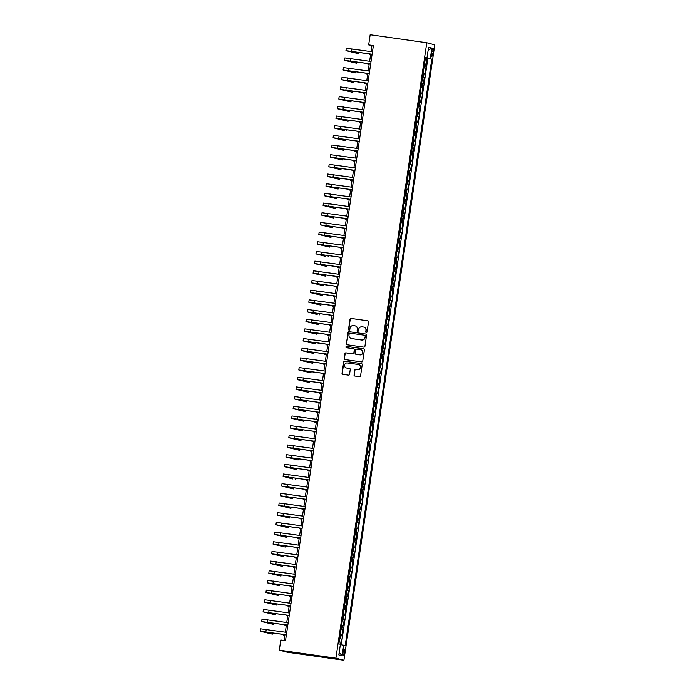 <?xml version="1.0" encoding="UTF-8"?>
<svg xmlns="http://www.w3.org/2000/svg" width="695" height="695" viewBox="0 0 695 695"><rect width="100%" height="100%" fill="white"/><g stroke="black" fill="none" stroke-linecap="round" stroke-linejoin="round"><path stroke-width="1.04" d="M366.3 332.54A0.669 0.652 -75.5 0 0 367.047 331.967L368.532 321.872A0.964 0.938 -75.5 0 0 367.751 320.795L351.079 318.432A0.964 0.938 -75.5 0 0 350.011 319.248L348.525 329.334A0.669 0.652 -75.5 0 0 349.072 330.099A0.669 0.652 -75.5 0 0 349.82 329.526L350.011 328.214A3.075 2.989 -75.5 0 1 353.425 325.599L354.815 325.79A3.075 2.989 -75.5 0 1 357.326 329.256L357.134 330.559A0.669 0.652 -75.5 0 0 357.682 331.315A0.669 0.652 -75.5 0 0 358.429 330.742L358.629 329.439A3.075 2.989 -75.5 0 1 362.034 326.815L363.424 327.015A3.075 2.989 -75.5 0 1 365.944 330.472L365.744 331.776A0.669 0.652 -75.5 0 0 366.3 332.54M344.512 652.37A3.127 0.712 98.1 0 0 344.26 649.087A3.127 0.712 98.1 0 0 343.13 652.014A3.127 0.712 98.1 0 0 343.382 655.289A3.127 0.712 98.1 0 0 344.512 652.37M354.033 374.944A0.964 0.938 -75.5 0 0 354.815 376.021L359.497 376.681A0.964 0.938 -75.5 0 0 360.557 375.865L362.217 364.658A0.964 0.938 -75.5 0 0 361.426 363.581L344.763 361.218A0.964 0.938 -75.5 0 0 343.695 362.034L342.036 373.241A0.964 0.938 -75.5 0 0 342.826 374.327L348.473 375.126A0.964 0.938 -75.5 0 0 349.542 374.301L350.245 369.505A0.964 0.938 -75.5 0 0 349.463 368.428L346.666 368.029A2.571 2.502 -75.5 0 1 344.581 364.997A2.571 2.502 -75.5 0 1 347.413 362.946L358.385 364.501A2.571 2.502 -75.5 0 1 360.462 367.533A2.571 2.502 -75.5 0 1 357.638 369.584L355.805 369.323A0.964 0.938 -75.5 0 0 354.737 370.148L354.25 374.996A0.964 0.938 -75.5 0 0 354.824 376.021M426.782 42.769L370.174 34.75L368.671 44.906L373.389 45.575L285.515 640.66L280.797 639.991L279.303 650.155L335.911 658.174L426.782 42.769L434.783 44.845L343.912 660.25L335.911 658.174M363.859 347.144A0.964 0.938 -75.5 0 0 364.918 346.327L366.578 335.12A0.964 0.938 -75.5 0 0 365.796 334.043L349.125 331.68A0.964 0.938 -75.5 0 0 348.056 332.497L346.405 343.704A0.964 0.938 -75.5 0 0 347.187 344.781L363.859 347.144M364.397 349.889L362.738 361.096A0.964 0.938 -75.5 0 1 361.678 361.913L345.007 359.55A0.964 0.938 -75.5 0 1 344.216 358.472L344.929 353.677A0.964 0.938 -75.5 0 1 345.997 352.86L352.756 353.816A0.964 0.938 -75.5 0 0 353.825 352.999L354.294 349.82A0.964 0.938 -75.5 0 0 353.503 348.734L346.466 347.735A0.669 0.652 -75.5 0 1 345.928 346.944A0.669 0.652 -75.5 0 1 346.666 346.405L363.607 348.812A0.964 0.938 -75.5 0 1 364.397 349.889M340.541 644.613L341.375 638.966L339.655 638.714M339.673 638.575L340.593 638.757L341.158 634.891L341.949 635.091L342.809 629.288L341.089 629.045M341.106 628.905L342.018 629.079L342.592 625.213L343.382 625.413L344.233 619.61L342.513 619.367M342.531 619.228L343.443 619.401L344.016 615.535L344.807 615.735L345.667 609.932L343.938 609.689M343.964 609.55L344.876 609.732L345.45 605.858L346.24 606.066L347.092 600.254L345.372 600.011M345.389 599.872L346.301 600.054L346.875 596.18L347.665 596.388L348.525 590.585L346.796 590.333M346.822 590.194L347.735 590.376L348.308 586.502L349.099 586.71L349.95 580.907L348.23 580.664M348.247 580.525L349.159 580.699L349.733 576.833L350.523 577.032L351.383 571.229L349.655 570.986M349.681 570.847L350.593 571.021L351.166 567.155L351.948 567.355L352.808 561.551L351.088 561.308M351.105 561.169L352.017 561.351L352.591 557.477L353.381 557.685L354.241 551.873L352.513 551.63M352.539 551.491L353.451 551.674L354.024 547.799L354.806 548.007L355.666 542.204L353.946 541.952M353.964 541.813L354.876 541.996L355.449 538.121L356.24 538.33L357.1 532.526L355.371 532.283M355.397 532.144L356.309 532.318L356.882 528.452L357.664 528.652L358.524 522.849L356.804 522.605M356.822 522.466L357.734 522.64L358.307 518.774L359.098 518.974L359.958 513.171L358.229 512.927M358.255 512.788L359.167 512.971L359.732 509.096L360.523 509.305L361.383 503.493L359.663 503.25M359.68 503.111L360.592 503.293L361.165 499.418L361.956 499.627L362.807 493.824L361.087 493.572M361.113 493.433L362.026 493.615L362.59 489.74L363.381 489.949L364.241 484.146L362.521 483.902M362.538 483.763L363.45 483.937L364.024 480.071L364.814 480.271L365.666 474.468L363.945 474.225M363.963 474.086L364.884 474.259L365.448 470.393L366.239 470.593L367.099 464.79L365.379 464.547M365.396 464.408L366.308 464.59L366.882 460.716L367.672 460.924L368.524 455.112L366.804 454.869M366.821 454.73L367.733 454.912L368.307 451.038L369.097 451.246L369.957 445.443L368.228 445.191M368.254 445.052L369.167 445.234L369.74 441.36L370.531 441.568L371.382 435.765L369.662 435.522M369.679 435.383L370.591 435.557L371.165 431.691L371.955 431.89L372.815 426.087L371.087 425.844M371.113 425.705L372.025 425.879L372.598 422.013L373.389 422.213L374.24 416.409L372.52 416.166M372.537 416.027L373.45 416.209L374.023 412.335L374.814 412.543L375.674 406.731L373.945 406.488M373.971 406.349L374.883 406.532L375.456 402.657L376.247 402.865L377.098 397.062L375.378 396.81M375.396 396.671L376.308 396.854L376.881 392.979L377.672 393.188L378.532 387.384L376.803 387.141M376.829 387.002L377.741 387.176L378.315 383.31L379.096 383.51L379.957 377.706L378.236 377.463M378.254 377.324L379.166 377.498L379.739 373.632L380.53 373.832L381.39 368.029L379.661 367.785M379.687 367.646L380.599 367.829L381.173 363.954L381.955 364.163L382.815 358.351L381.095 358.107M381.112 357.968L382.024 358.151L382.597 354.276L383.388 354.485L384.248 348.682L382.519 348.43M382.545 348.291L383.458 348.473L384.022 344.598L384.813 344.807L385.673 339.004L383.953 338.76M383.97 338.613L384.882 338.795L385.456 334.929L386.246 335.129L387.106 329.326L385.378 329.083M385.404 328.943L386.316 329.117L386.88 325.251L387.671 325.451L388.531 319.648L386.811 319.405M386.828 319.266L387.74 319.448L388.314 315.573L389.104 315.782L389.956 309.97L388.236 309.727M388.253 309.588L389.174 309.77L389.739 305.896L390.529 306.104L391.389 300.292L389.669 300.049M389.687 299.91L390.599 300.092L391.172 296.218L391.963 296.426L392.814 290.623L391.094 290.38M391.111 290.232L392.032 290.414L392.597 286.548L393.387 286.748L394.247 280.945L392.527 280.702M392.545 280.563L393.457 280.737L394.03 276.871L394.821 277.07L395.672 271.267L393.952 271.024M393.969 270.885L394.882 271.067L395.455 267.193L396.246 267.401L397.106 261.589L395.377 261.346M395.403 261.207L396.315 261.389L396.888 257.515L397.679 257.723L398.53 251.911L396.81 251.668M396.828 251.529L397.74 251.712L398.313 247.837L399.104 248.046L399.964 242.242L398.235 241.999M398.261 241.851L399.173 242.034L399.747 238.168L400.537 238.368L401.389 232.564L399.668 232.321M399.686 232.182L400.598 232.356L401.171 228.49L401.962 228.69L402.822 222.887L401.093 222.643M401.119 222.504L402.031 222.687L402.605 218.812L403.387 219.021L404.247 213.209L402.527 212.965M402.544 212.826L403.456 213.009L404.03 209.134L404.82 209.343L405.68 203.531L403.951 203.287M403.977 203.149L404.89 203.331L405.463 199.456L406.245 199.665L407.105 193.862L405.385 193.618M405.402 193.471L406.314 193.653L406.888 189.787L407.678 189.987L408.538 184.184L406.81 183.94M406.836 183.801L407.748 183.975L408.321 180.109L409.103 180.309L409.963 174.506L408.243 174.263M408.26 174.124L409.173 174.297L409.746 170.431L410.536 170.64L411.397 164.828L409.668 164.585M409.694 164.446L410.606 164.628L411.171 160.754L411.961 160.962L412.821 155.15L411.101 154.907M411.119 154.768L412.031 154.95L412.604 151.076L413.395 151.284L414.246 145.481L412.526 145.238M412.543 145.09L413.464 145.272L414.029 141.406L414.819 141.606L415.68 135.803L413.959 135.56M413.977 135.421L414.889 135.595L415.462 131.729L416.253 131.928L417.104 126.125L415.384 125.882M415.402 125.743L416.322 125.917L416.887 122.051L417.678 122.259L418.538 116.447L416.818 116.204M416.835 116.065L417.747 116.247L418.32 112.373L419.111 112.581L419.962 106.769L418.242 106.526M418.26 106.387L419.172 106.57L419.745 102.695L420.536 102.903L421.396 97.1L419.667 96.857M419.693 96.709L420.605 96.892L421.179 93.026L421.969 93.226L422.821 87.422L421.101 87.179M421.118 87.04L422.03 87.214L422.603 83.348L423.394 83.548L424.254 77.744L422.525 77.501M422.551 77.362L423.464 77.536L424.037 73.67L424.827 73.879L425.679 68.067L423.976 67.684M423.959 67.823L425.679 68.067M431.89 51.03L431.578 53.159A3.032 0.686 98.1 0 0 431.821 56.338A3.032 0.686 98.1 0 0 432.924 53.506L433.237 51.378A3.032 0.686 98.1 0 0 432.994 48.198A3.032 0.686 98.1 0 0 431.89 51.03M340.359 644.578L345.207 645.516L431.795 59.145L425.418 57.954M343.695 645.125L342.122 655.767L338.839 654.916L340.411 644.274L338.891 643.883L425.479 57.503L426.999 57.894L428.563 47.251L431.856 48.103L430.283 58.745M341.28 644.725L427.833 58.58L427.112 58.389L426.252 64.201L424.549 63.81M423.464 77.536L424.254 77.744M422.03 87.214L422.821 87.422M420.605 96.892L421.396 97.1M419.172 106.57L419.962 106.769M417.747 116.247L418.538 116.447M416.322 125.917L417.104 126.125M414.889 135.595L415.68 135.803M413.464 145.272L414.246 145.481M412.031 154.95L412.821 155.15M410.606 164.628L411.397 164.828M409.173 174.297L409.963 174.506M407.748 183.975L408.538 184.184M406.314 193.653L407.105 193.862M404.89 203.331L405.68 203.531M403.456 213.009L404.247 213.209M402.031 222.687L402.822 222.887M400.598 232.356L401.389 232.564M399.173 242.034L399.964 242.242M397.74 251.712L398.53 251.911M396.315 261.389L397.106 261.589M394.882 271.067L395.672 271.267M393.457 280.737L394.247 280.945M392.032 290.414L392.814 290.623M390.599 300.092L391.389 300.292M389.174 309.77L389.956 309.97M387.74 319.448L388.531 319.648M386.316 329.117L387.106 329.326M384.882 338.795L385.673 339.004M383.458 348.473L384.248 348.682M382.024 358.151L382.815 358.351M380.599 367.829L381.39 368.029M379.166 377.498L379.957 377.706M377.741 387.176L378.532 387.384M376.308 396.854L377.098 397.062M374.883 406.532L375.674 406.731M373.45 416.209L374.24 416.409M372.025 425.879L372.815 426.087M370.591 435.557L371.382 435.765M369.167 445.234L369.957 445.443M367.733 454.912L368.524 455.112M366.308 464.59L367.099 464.79M364.884 474.259L365.666 474.468M363.45 483.937L364.241 484.146M362.026 493.615L362.807 493.824M360.592 503.293L361.383 503.493M359.167 512.971L359.958 513.171M357.734 522.64L358.524 522.849M356.309 532.318L357.1 532.526M354.876 541.996L355.666 542.204M353.451 551.674L354.241 551.873M352.017 561.351L352.808 561.551M350.593 571.021L351.383 571.229M349.159 580.699L349.95 580.907M347.735 590.376L348.525 590.585M346.301 600.054L347.092 600.254M344.876 609.732L345.667 609.932M343.443 619.401L344.233 619.61M342.018 629.079L342.809 629.288M340.593 638.757L341.375 638.966M279.303 650.155L287.304 652.231L343.912 660.25M368.671 44.906L371.921 45.748L371.052 51.604M370.687 54.088L369.627 61.282M369.262 63.766L368.194 70.96M367.829 73.435L366.769 80.637M366.404 83.113L365.335 90.307M364.971 92.791L363.911 99.984M363.546 102.469L362.477 109.662M362.112 112.147L361.053 119.34M360.688 121.816L359.619 129.018M359.254 131.494L358.194 138.687M357.829 141.172L356.761 148.365M356.396 150.85L355.336 158.043M354.971 160.528L353.911 167.721M353.538 170.197L352.478 177.399M352.113 179.875L351.053 187.068M350.68 189.553L349.62 196.746M349.255 199.23L348.195 206.424M347.821 208.908L346.762 216.102M346.397 218.578L345.337 225.779M344.972 228.255L343.903 235.449M343.538 237.933L342.479 245.127M342.114 247.611L341.045 254.804M340.68 257.289L339.62 264.482M339.256 266.958L338.187 274.16M337.822 276.636L336.762 283.829M336.397 286.314L335.329 293.507M334.964 295.992L333.904 303.185M333.539 305.67L332.471 312.863M332.106 315.348L331.046 322.541M330.681 325.017L329.612 332.21M329.248 334.695L328.188 341.888M327.823 344.373L326.763 351.566M326.389 354.05L325.329 361.244M324.965 363.728L323.905 370.921M323.531 373.397L322.471 380.599M322.106 383.075L321.047 390.269M320.673 392.753L319.613 399.946M319.248 402.431L318.188 409.624M317.823 412.109L316.755 419.302M316.39 421.778L315.33 428.98M314.965 431.456L313.897 438.649M313.532 441.134L312.472 448.327M312.107 450.812L311.039 458.005M310.674 460.49L309.614 467.683M309.249 470.159L308.18 477.361M307.815 479.837L306.756 487.03M306.391 489.515L305.322 496.708M304.957 499.192L303.897 506.386M303.533 508.87L302.473 516.064M302.099 518.539L301.039 525.741M300.674 528.217L299.615 535.411M299.241 537.895L298.181 545.089M297.816 547.573L296.756 554.766M296.383 557.251L295.323 564.444M294.958 566.92L293.898 574.122M293.533 576.598L292.465 583.791M292.1 586.276L291.04 593.469M290.675 595.954L289.607 603.147M289.242 605.632L288.182 612.825M287.817 615.301L286.748 622.503M286.383 624.979L285.324 632.172M284.959 634.657L284.099 640.46M373.337 45.948L371.921 45.748M425.383 58.145L427.112 58.389M427.833 58.58L431.795 59.145M425.444 57.728L426.999 57.894M424.037 73.67L423.125 73.488M422.603 83.348L421.691 83.165M421.179 93.026L420.267 92.843M419.745 102.695L418.833 102.521M418.32 112.373L417.408 112.199M416.887 122.051L415.975 121.868M415.462 131.729L414.55 131.546M414.029 141.406L413.117 141.224M412.604 151.076L411.692 150.902M411.171 160.754L410.259 160.58M409.746 170.431L408.834 170.249M408.321 180.109L407.4 179.927M406.888 189.787L405.976 189.605M405.463 199.456L404.542 199.283M404.03 209.134L403.117 208.96M402.605 218.812L401.693 218.63M401.171 228.49L400.259 228.308M399.747 238.168L398.834 237.985M398.313 247.837L397.401 247.663M396.888 257.515L395.976 257.341M395.455 267.193L394.543 267.01M394.03 276.871L393.118 276.688M392.597 286.548L391.685 286.366M391.172 296.218L390.26 296.044M389.739 305.896L388.826 305.722M388.314 315.573L387.402 315.391M386.88 325.251L385.968 325.069M385.456 334.929L384.543 334.747M384.022 344.598L383.11 344.425M382.597 354.276L381.685 354.103M381.173 363.954L380.252 363.772M379.739 373.632L378.827 373.45M378.315 383.31L377.394 383.127M376.881 392.979L375.969 392.805M375.456 402.657L374.544 402.483M374.023 412.335L373.111 412.152M372.598 422.013L371.686 421.83M371.165 431.691L370.253 431.508M369.74 441.36L368.828 441.186M368.307 451.038L367.394 450.864M366.882 460.716L365.97 460.533M365.448 470.393L364.536 470.211M364.024 480.071L363.111 479.889M362.59 489.74L361.678 489.567M361.165 499.418L360.253 499.245M359.732 509.096L358.82 508.914M358.307 518.774L357.395 518.592M356.882 528.452L355.962 528.269M355.449 538.121L354.537 537.947M354.024 547.799L353.103 547.625M352.591 557.477L351.679 557.294M351.166 567.155L350.254 566.972M349.733 576.833L348.82 576.65M348.308 586.502L347.396 586.328M346.875 596.18L345.962 596.006M345.45 605.858L344.538 605.675M344.016 615.535L343.104 615.353M342.592 625.213L341.679 625.031M341.158 634.891L340.246 634.709M428.111 50.344L431.856 48.103M342.122 655.767L339.203 652.44M366.334 332.54A0.669 0.652 -75.5 0 1 365.961 331.836L366.161 330.533A3.075 2.989 -75.5 0 0 363.859 327.11M355.241 325.886A3.075 2.989 -75.5 0 1 357.543 329.308L357.352 330.612A0.669 0.652 -75.5 0 0 357.725 331.324M367.751 320.795L351.296 318.484A0.964 0.938 -75.5 0 0 350.228 319.3L348.742 329.395A0.669 0.652 -75.5 0 0 349.116 330.099M365.796 334.043L349.342 331.732A0.964 0.938 -75.5 0 0 348.273 332.549L346.614 343.756A0.964 0.938 -75.5 0 0 347.196 344.79M365.127 335.98A0.669 0.652 -75.5 0 0 364.58 335.225L349.941 333.148A0.669 0.652 -75.5 0 0 349.203 333.722L348.994 335.103A3.075 2.989 -75.5 0 0 351.514 338.561L361.513 339.977A3.075 2.989 -75.5 0 0 364.927 337.362L365.344 336.041A0.669 0.652 -75.5 0 0 364.797 335.285M365.344 336.041L365.136 337.414A3.075 2.989 -75.5 0 1 361.73 340.037L351.722 338.621M353.72 348.794A0.964 0.938 -75.5 0 1 354.511 349.872L354.042 353.051A0.964 0.938 -75.5 0 1 352.973 353.868L346.214 352.912A0.964 0.938 -75.5 0 0 345.146 353.729L344.433 358.533A0.964 0.938 -75.5 0 0 345.015 359.558M363.815 348.864L346.883 346.466A0.669 0.652 -75.5 0 0 346.51 347.743M359.767 354.806A2.571 2.502 -75.5 0 0 362.599 352.756A2.571 2.502 -75.5 0 0 360.523 349.733L356.657 349.177A0.964 0.938 -75.5 0 0 355.588 350.002L355.119 353.182A0.964 0.938 -75.5 0 0 355.901 354.259L359.984 354.867A2.571 2.502 -75.5 0 0 362.816 352.817A2.571 2.502 -75.5 0 0 360.896 349.811M359.984 354.867L356.118 354.32M358.759 364.588A2.571 2.502 -75.5 0 1 360.679 367.594A2.571 2.502 -75.5 0 1 357.856 369.644L356.022 369.384A0.964 0.938 -75.5 0 0 354.954 370.2L354.25 374.996M349.463 368.428L346.875 368.089M361.426 363.581L344.981 361.27A0.964 0.938 -75.5 0 0 343.912 362.086L342.253 373.302A0.964 0.938 -75.5 0 0 342.835 374.327M370.574 54.853L369.141 54.462L370.617 54.566M372.103 54.288L348.369 51.022L358.099 53.558L345.945 50.666L346.301 48.25L372.468 51.804M345.945 50.666L372.112 54.227M358.099 53.558L358.281 52.334M369.149 64.531L367.716 64.14L369.184 64.244M367.716 74.209L366.282 73.809L367.759 73.922M366.291 83.878L364.858 83.487L366.326 83.591M364.858 93.556L363.424 93.165L364.901 93.269M370.678 63.966L346.935 60.7L356.674 63.236L344.52 60.343L344.876 57.92L371.043 61.481M344.52 60.343L370.687 63.905M356.674 63.236L356.856 62.003M369.245 73.644L345.511 70.377L355.249 72.914L343.087 70.021L343.443 67.597L369.61 71.159M343.087 70.021L369.254 73.574M355.249 72.914L355.423 71.681M367.82 83.313L344.077 80.047L353.816 82.592L341.662 79.69L342.018 77.275L368.185 80.837M341.662 79.69L367.829 83.252M353.816 82.592L353.998 81.358M366.387 92.991L342.652 89.725L352.391 92.27L340.229 89.368L340.593 86.953L366.76 90.515M340.229 89.368L366.395 92.93M352.391 92.27L352.573 91.036M363.433 103.234L361.999 102.843L363.476 102.947M364.962 102.669L341.219 99.402L350.958 101.939L338.804 99.046L339.16 96.631L365.327 100.184M338.804 99.046L364.971 102.608M350.958 101.939L351.14 100.714M361.999 112.911L360.566 112.521L362.043 112.625M363.528 112.347L339.794 109.08L349.533 111.617L337.37 108.724L337.735 106.3L363.902 109.862M337.37 108.724L363.537 112.286M349.533 111.617L349.715 110.383M360.575 122.589L359.141 122.19L360.618 122.303M362.104 122.025L338.369 118.758L348.099 121.295L335.946 118.402L336.302 115.978L362.469 119.54M335.946 118.402L362.112 121.955M348.099 121.295L348.282 120.061M359.141 132.258L357.708 131.868L359.185 131.972M360.67 131.694L336.936 128.436L344.312 130.634L334.521 128.071L334.877 125.656L361.044 129.218M334.521 128.071L360.688 131.633M346.675 130.973L346.857 129.739M357.716 141.936L356.283 141.545L357.76 141.65M359.245 141.372L335.511 138.105L345.241 140.651L333.087 137.749L333.444 135.334L359.61 138.896M333.087 137.749L359.254 141.311M345.241 140.651L345.424 139.417M356.283 151.614L354.85 151.223L356.327 151.328M357.821 151.05L334.078 147.783L343.817 150.32L331.663 147.427L332.019 145.012L358.186 148.565M331.663 147.427L357.829 150.989M343.817 150.32L343.999 149.095M354.858 161.292L353.425 160.901L354.902 161.005M356.387 160.727L332.653 157.461L342.383 159.998L330.229 157.105L330.585 154.681L356.752 158.243M330.229 157.105L356.396 160.667M342.383 159.998L342.565 158.764M353.425 170.97L352 170.57L353.468 170.683M354.963 170.405L331.22 167.139L340.958 169.676L328.805 166.783L329.161 164.359L355.327 167.921M328.805 166.783L354.971 170.336M340.958 169.676L341.141 168.442M352 180.639L350.567 180.248L352.044 180.352M353.529 180.075L329.795 176.817L339.525 179.353L327.371 176.452L327.727 174.037L353.894 177.599M327.371 176.452L353.538 180.014M339.525 179.353L339.707 178.12M350.567 190.317L349.142 189.926L350.61 190.03M352.104 189.752L328.361 186.486L338.1 189.031L325.946 186.13L326.303 183.715L352.469 187.276M325.946 186.13L352.113 189.692M338.1 189.031L338.283 187.798M349.142 199.995L347.709 199.604L349.185 199.708M350.671 199.43L326.937 196.164L336.667 198.701L324.513 195.808L324.869 193.392L351.036 196.946M324.513 195.808L350.68 199.369M336.667 198.701L336.849 197.476M347.709 209.673L346.284 209.282L347.752 209.386M349.246 209.108L325.503 205.842L335.242 208.378L323.088 205.485L323.444 203.062L349.611 206.624M323.088 205.485L349.255 209.047M335.242 208.378L335.424 207.145M346.284 219.351L344.85 218.951L346.327 219.064M347.813 218.786L324.079 215.52L333.809 218.056L321.655 215.163L322.011 212.739L348.178 216.301M321.655 215.163L347.821 218.716M333.809 218.056L333.991 216.823M344.85 229.029L343.426 228.629L344.894 228.733M346.388 228.455L322.645 225.197L332.384 227.734L320.23 224.833L320.586 222.417L346.753 225.979M320.23 224.833L346.397 228.394M332.384 227.734L332.566 226.501M343.426 238.698L341.992 238.307L343.469 238.411M344.955 238.133L321.22 234.867L330.959 237.412L318.796 234.51L319.153 232.095L345.319 235.657M318.796 234.51L344.963 238.072M330.959 237.412L331.133 236.178M342.001 248.376L340.567 247.985L342.036 248.089M343.53 247.811L319.787 244.544L329.526 247.081L317.372 244.188L317.728 241.773L343.895 245.326M317.372 244.188L343.538 247.75M329.526 247.081L329.708 245.856M340.567 258.054L339.134 257.663L340.611 257.767M342.096 257.489L318.362 254.222L325.738 256.429L315.938 253.866L316.294 251.442L342.47 255.004M315.938 253.866L342.105 257.428M328.101 256.759L328.275 255.525M339.143 267.731L337.709 267.332L339.177 267.445M340.672 267.167L316.929 263.9L326.667 266.437L314.514 263.544L314.87 261.12L341.036 264.682M314.514 263.544L340.68 267.097M326.667 266.437L326.85 265.203M337.709 277.409L336.276 277.01L337.753 277.114M339.238 276.836L315.504 273.578L325.243 276.115L313.08 273.213L313.445 270.798L339.612 274.36M313.08 273.213L339.247 276.775M325.243 276.115L325.425 274.881M336.284 287.078L334.851 286.688L336.328 286.792M337.813 286.514L314.079 283.247L323.809 285.793L311.655 282.891L312.012 280.476L338.178 284.038M311.655 282.891L337.822 286.453M323.809 285.793L323.992 284.559M334.851 296.756L333.418 296.365L334.894 296.47M336.38 296.192L312.646 292.925L322.384 295.462L310.222 292.569L310.587 290.154L336.754 293.707M310.222 292.569L336.389 296.131M322.384 295.462L322.567 294.237M333.426 306.434L331.993 306.043L333.47 306.147M334.955 305.87L311.221 302.603L320.951 305.14L308.797 302.247L309.153 299.823L335.32 303.385M308.797 302.247L334.964 305.809M320.951 305.14L321.133 303.906M331.993 316.112L330.559 315.712L332.036 315.825M333.522 315.547L309.788 312.281L317.163 314.488L307.372 311.925L307.729 309.501L333.895 313.063M307.372 311.925L333.539 315.478M319.526 314.818L319.709 313.584M330.568 325.79L329.135 325.39L330.612 325.495M332.097 325.217L308.363 321.959L318.093 324.495L305.939 321.594L306.295 319.179L332.462 322.741M305.939 321.594L332.106 325.156M318.093 324.495L318.275 323.262M329.135 335.459L327.701 335.068L329.178 335.172M330.672 334.894L306.929 331.628L316.668 334.173L304.514 331.272L304.87 328.857L331.037 332.418M304.514 331.272L330.681 334.834M316.668 334.173L316.851 332.94M327.71 345.137L326.276 344.746L327.753 344.85M329.239 344.572L305.505 341.306L315.235 343.843L303.081 340.95L303.437 338.535L329.604 342.088M303.081 340.95L329.248 344.512M315.235 343.843L315.417 342.618M326.276 354.815L324.852 354.424L326.32 354.528M327.814 354.25L304.071 350.984L313.81 353.52L301.656 350.628L302.012 348.204L328.179 351.766M301.656 350.628L327.823 354.189M313.81 353.52L313.992 352.287M324.852 364.493L323.418 364.102L324.895 364.206M326.381 363.928L302.646 360.662L312.376 363.198L300.223 360.305L300.579 357.882L326.746 361.443M300.223 360.305L326.389 363.859M312.376 363.198L312.559 361.965M323.418 374.171L321.993 373.771L323.462 373.884M324.956 373.597L301.213 370.339L310.952 372.876L298.798 369.975L299.154 367.559L325.321 371.121M298.798 369.975L324.965 373.536M310.952 372.876L311.134 371.643M321.993 383.84L320.56 383.449L322.037 383.553M323.522 383.275L299.788 380.009L309.518 382.554L297.364 379.652L297.721 377.237L323.887 380.799M297.364 379.652L323.531 383.214M309.518 382.554L309.701 381.32M320.56 393.518L319.135 393.127L320.604 393.231M322.098 392.953L298.355 389.687L308.094 392.223L295.94 389.33L296.296 386.915L322.463 390.468M295.94 389.33L322.106 392.892M308.094 392.223L308.276 390.998M319.135 403.196L317.702 402.805L319.179 402.909M320.664 402.631L296.93 399.364L306.66 401.901L294.506 399.008L294.862 396.584L321.029 400.146M294.506 399.008L320.673 402.57M306.66 401.901L306.842 400.668M317.711 412.873L316.277 412.483L317.745 412.587M319.24 412.309L295.497 409.042L305.235 411.579L293.082 408.686L293.438 406.262L319.604 409.824M293.082 408.686L319.248 412.248M305.235 411.579L305.418 410.345M316.277 422.551L314.844 422.152L316.321 422.265M317.806 421.978L294.072 418.72L303.811 421.257L291.648 418.355L292.004 415.94L318.171 419.502M291.648 418.355L317.815 421.917M303.811 421.257L303.984 420.023M314.852 432.221L313.419 431.83L314.887 431.934M316.381 431.656L292.638 428.389L302.377 430.935L290.223 428.033L290.579 425.618L316.746 429.18M290.223 428.033L316.39 431.595M302.377 430.935L302.56 429.701M313.419 441.898L311.986 441.507L313.462 441.612M314.948 441.334L291.214 438.067L300.952 440.604L288.79 437.711L289.155 435.296L315.322 438.849M288.79 437.711L314.957 441.273M300.952 440.604L301.135 439.379M311.994 451.576L310.561 451.185L312.038 451.29M313.523 451.012L289.78 447.745L299.519 450.282L287.365 447.389L287.721 444.965L313.888 448.527M287.365 447.389L313.532 450.951M299.519 450.282L299.701 449.048M310.561 461.254L309.127 460.863L310.604 460.967M312.09 460.689L288.356 457.423L298.094 459.96L285.932 457.067L286.297 454.643L312.463 458.205M285.932 457.067L312.098 460.629M298.094 459.96L298.277 458.726M309.136 470.932L307.703 470.532L309.179 470.645M310.665 470.359L286.931 467.101L296.661 469.638L284.507 466.736L284.863 464.321L311.03 467.883M284.507 466.736L310.674 470.298M296.661 469.638L296.843 468.404M307.703 480.601L306.269 480.21L307.746 480.315M309.232 480.036L285.497 476.77L292.873 478.977L283.082 476.414L283.438 473.999L309.605 477.561M283.082 476.414L309.249 479.976M295.236 479.315L295.418 478.082M306.278 490.279L304.844 489.888L306.321 489.992M307.807 489.714L284.073 486.448L293.803 488.985L281.649 486.092L282.005 483.677L308.172 487.23M281.649 486.092L307.815 489.654M293.803 488.985L293.985 487.76M304.844 499.957L303.411 499.566L304.888 499.67M306.382 499.392L282.639 496.126L292.378 498.663L280.224 495.77L280.58 493.346L306.747 496.908M280.224 495.77L306.391 499.331M292.378 498.663L292.56 497.429M303.42 509.635L301.986 509.244L303.463 509.348M304.949 509.07L281.214 505.804L290.944 508.34L278.791 505.447L279.147 503.024L305.314 506.586M278.791 505.447L304.957 509.009M290.944 508.34L291.127 507.107M301.986 519.313L300.561 518.913L302.03 519.026M303.524 518.748L279.781 515.481L289.52 518.018L277.366 515.117L277.722 512.702L303.889 516.263M277.366 515.117L303.533 518.678M289.52 518.018L289.702 516.785M300.561 528.982L299.128 528.591L300.605 528.695M302.09 528.417L278.356 525.151L288.086 527.696L275.932 524.795L276.289 522.379L302.455 525.941M275.932 524.795L302.099 528.356M288.086 527.696L288.269 526.462M299.128 538.66L297.703 538.269L299.171 538.373M300.666 538.095L276.923 534.829L286.661 537.365L274.508 534.472L274.864 532.057L301.031 535.61M274.508 534.472L300.674 538.034M286.661 537.365L286.844 536.14M297.703 548.338L296.27 547.947L297.747 548.051M299.232 547.773L275.498 544.506L285.228 547.043L273.074 544.15L273.43 541.726L299.597 545.288M273.074 544.15L299.241 547.712M285.228 547.043L285.41 545.81M296.27 558.016L294.845 557.625L296.313 557.729M297.808 557.451L274.065 554.184L283.803 556.721L271.649 553.828L272.006 551.404L298.172 554.966M271.649 553.828L297.816 557.39M283.803 556.721L283.986 555.487M294.845 567.693L293.412 567.294L294.889 567.407M296.374 567.129L272.64 563.862L282.37 566.399L270.216 563.506L270.572 561.082L296.739 564.644M270.216 563.506L296.383 567.059M282.37 566.399L282.552 565.165M293.412 577.363L291.987 576.972L293.455 577.076M294.949 576.798L271.206 573.531L280.945 576.077L268.791 573.175L269.147 570.76L295.314 574.322M268.791 573.175L294.958 576.737M280.945 576.077L281.128 574.843M291.987 587.04L290.553 586.649L292.03 586.754M293.516 586.476L269.782 583.209L279.52 585.746L267.358 582.853L267.714 580.438L293.881 584M267.358 582.853L293.525 586.415M279.52 585.746L279.694 584.521M290.562 596.718L289.129 596.327L290.597 596.432M292.091 596.154L268.348 592.887L278.087 595.424L265.933 592.531L266.289 590.107L292.456 593.669M265.933 592.531L292.1 596.093M278.087 595.424L278.269 594.19M289.129 606.396L287.695 606.005L289.172 606.11M290.658 605.832L266.923 602.565L276.662 605.102L264.5 602.209L264.865 599.785L291.031 603.347M264.5 602.209L290.666 605.771M276.662 605.102L276.845 603.868M287.704 616.074L286.27 615.674L287.739 615.787M289.233 615.509L265.49 612.243L275.229 614.78L263.075 611.887L263.431 609.463L289.598 613.025M263.075 611.887L289.242 615.44M275.229 614.78L275.411 613.546M286.27 625.743L284.837 625.352L286.314 625.457M287.799 625.179L264.065 621.912L273.804 624.457L261.641 621.556L262.006 619.141L288.173 622.703M261.641 621.556L287.808 625.118M273.804 624.457L273.986 623.224M284.846 635.421L283.412 635.03L284.889 635.134M286.375 634.856L262.64 631.59L272.37 634.127L260.217 631.234L260.573 628.819L286.74 632.38M260.217 631.234L286.383 634.796M272.37 634.127L272.553 632.902M424.888 67.867L425.462 63.992M431.873 51.187L433.237 51.378M431.56 53.315L432.924 53.506M351.939 48.893L351.583 51.317M350.515 58.571L350.158 60.995M349.081 68.249L348.725 70.673M347.656 77.927L347.3 80.342M346.223 87.605L345.867 90.02M344.798 97.283L344.442 99.698M343.365 106.952L343.009 109.376M341.94 116.63L341.584 119.053M340.515 126.308L340.15 128.723M339.082 135.985L338.726 138.401M337.657 145.663L337.292 148.078M336.224 155.333L335.867 157.756M334.799 165.01L334.443 167.434M333.365 174.688L333.009 177.103M331.941 184.366L331.584 186.781M330.507 194.044L330.151 196.459M329.083 203.713L328.726 206.137M327.649 213.391L327.293 215.815M326.224 223.069L325.868 225.484M324.791 232.747L324.435 235.162M323.366 242.425L323.01 244.84M321.933 252.094L321.577 254.518M320.508 261.772L320.152 264.196M319.075 271.45L318.718 273.865M317.65 281.128L317.294 283.543M316.225 290.805L315.86 293.221M314.792 300.475L314.435 302.898M313.367 310.152L313.002 312.576M311.933 319.83L311.577 322.245M310.509 329.508L310.152 331.923M309.075 339.186L308.719 341.601M307.65 348.855L307.294 351.279M306.217 358.533L305.861 360.957M304.792 368.211L304.436 370.626M303.359 377.889L303.003 380.304M301.934 387.567L301.578 389.982M300.501 397.236L300.144 399.66M299.076 406.914L298.72 409.338M297.642 416.592L297.286 419.007M296.218 426.27L295.862 428.685M294.784 435.947L294.428 438.363M293.36 445.617L293.003 448.04M291.926 455.295L291.57 457.718M290.501 464.972L290.145 467.387M289.077 474.65L288.712 477.065M287.643 484.328L287.287 486.743M286.218 493.997L285.853 496.421M284.785 503.675L284.429 506.099M283.36 513.353L283.004 515.768M281.927 523.031L281.571 525.446M280.502 532.709L280.146 535.124M279.069 542.378L278.712 544.802M277.644 552.056L277.288 554.48M276.21 561.734L275.854 564.149M274.786 571.412L274.429 573.827M273.352 581.09L272.996 583.505M271.927 590.759L271.571 593.183M270.494 600.437L270.138 602.86M269.069 610.114L268.713 612.538M267.636 619.792L267.28 622.207M266.211 629.47L265.855 631.885M369.227 53.88L369.141 54.462M367.803 63.558L367.716 64.14M366.369 73.236L366.282 73.809M364.945 82.905L364.858 83.487M363.511 92.583L363.424 93.165M362.086 102.261L361.999 102.843M360.653 111.938L360.566 112.521M359.228 121.616L359.141 122.19M357.795 131.286L357.708 131.868M356.37 140.963L356.283 141.545M354.937 150.641L354.85 151.223M353.512 160.319L353.425 160.901M352.078 169.997L352 170.57M350.654 179.666L350.567 180.248M349.22 189.344L349.142 189.926M347.795 199.022L347.709 199.604M346.362 208.7L346.284 209.282M344.937 218.378L344.85 218.951M343.512 228.047L343.426 228.629M342.079 237.725L341.992 238.307M340.654 247.403L340.567 247.985M339.221 257.081L339.134 257.663M337.796 266.758L337.709 267.332M336.363 276.428L336.276 277.01M334.938 286.105L334.851 286.688M333.504 295.783L333.418 296.365M332.08 305.461L331.993 306.043M330.646 315.139L330.559 315.712M329.221 324.817L329.135 325.39M327.788 334.486L327.701 335.068M326.363 344.164L326.276 344.746M324.93 353.842L324.852 354.424M323.505 363.52L323.418 364.102M322.072 373.198L321.993 373.771M320.647 382.867L320.56 383.449M319.222 392.545L319.135 393.127M317.789 402.223L317.702 402.805M316.364 411.9L316.277 412.483M314.931 421.578L314.844 422.152M313.506 431.248L313.419 431.83M312.072 440.925L311.986 441.507M310.648 450.603L310.561 451.185M309.214 460.281L309.127 460.863M307.789 469.959L307.703 470.532M306.356 479.628L306.269 480.21M304.931 489.306L304.844 489.888M303.498 498.984L303.411 499.566M302.073 508.662L301.986 509.244M300.64 518.34L300.561 518.913M299.215 528.009L299.128 528.591M297.781 537.687L297.703 538.269M296.357 547.365L296.27 547.947M294.923 557.043L294.845 557.625M293.498 566.72L293.412 567.294M292.074 576.39L291.987 576.972M290.64 586.067L290.553 586.649M289.216 595.745L289.129 596.327M287.782 605.423L287.695 606.005M286.357 615.101L286.27 615.674M284.924 624.77L284.837 625.352M283.499 634.448L283.412 635.03"/></g></svg>
